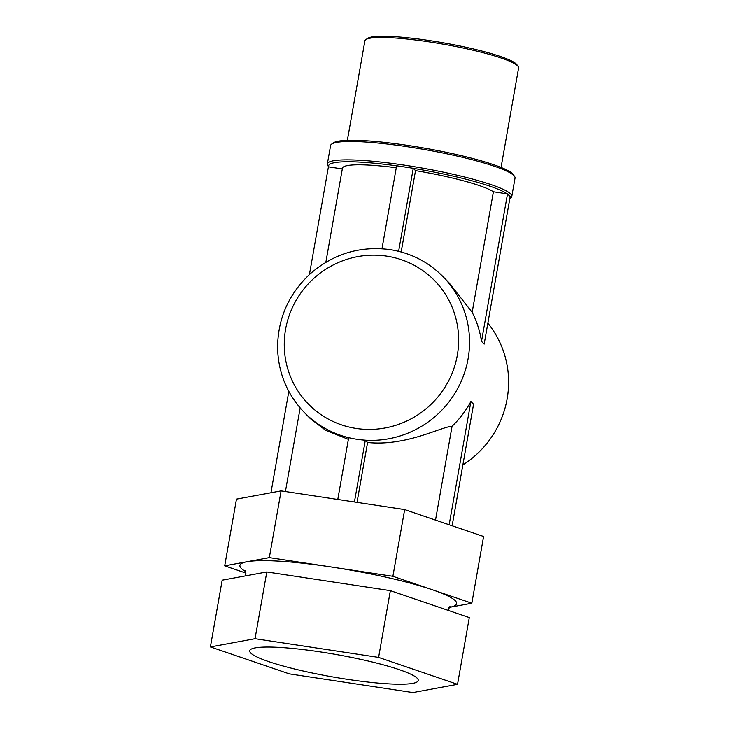 <?xml version="1.0" encoding="UTF-8"?>
<svg xmlns="http://www.w3.org/2000/svg" width="729" height="729" viewBox="0 0 729 729"><rect width="100%" height="100%" fill="white"/><g stroke="black" fill="none" stroke-linecap="round" stroke-linejoin="round"><path stroke-width="1.09" d="M342.311 168.928L328.414 166.823L309.424 274.532M288.812 391.418L270.942 492.758M481.505 341.363L507.502 193.914L510.172 196.648L484.165 344.097L481.505 341.363A97.075 94.624 -44.3 0 0 472.155 312.313L493.405 191.782A78.039 10.343 -170 0 0 415.521 170.604L413.261 168.281L396.612 165.765L381.987 248.735M337.782 499.456L348.672 437.664A97.075 94.624 -44.3 0 0 365.32 440.179L354.422 501.971M365.32 440.179L367.58 442.494L357.019 502.363M415.521 170.604L401.169 251.979M413.261 168.281L398.617 251.314M507.502 193.914L493.405 191.782M449.164 524.752L470.898 401.479L473.568 404.221L452.135 525.764M435.514 520.096L452.062 426.265A97.075 94.624 -44.3 0 0 470.898 401.479M365.338 440.207A97.075 94.624 -44.3 0 0 460.054 383.901A97.075 94.624 -44.3 0 0 443.141 276.765L449.264 283.043L472.155 312.313M413.325 168.344A92.064 12.193 10 0 1 507.111 193.85M396.266 167.734A78.039 10.343 -170 0 0 342.439 168.18L325.845 262.303M328.806 166.886A92.064 12.193 10 0 1 396.603 165.82M462.86 464.947A97.075 94.624 -44.3 0 0 487.865 323.166M452.062 426.265C440.972 426.811 406.044 446.531 367.58 442.494M348.371 439.359L325.544 430.247L310.308 418.628L304.184 412.35A97.075 94.624 -44.3 0 0 348.672 437.682M224.705 565.85L236.469 499.119L281.102 490.881L404.659 509.571L483.6 536.498L471.827 603.229L392.895 576.311L269.329 557.621L224.705 565.85L245.974 573.112M404.659 509.571L392.895 576.311M245.801 571.618A110.015 14.571 -170 0 1 247.013 561.74A110.015 14.571 -170 0 1 331.112 566.962A110.015 14.571 -170 0 1 432.361 589.77A110.015 14.571 -170 0 1 449.52 607.348A110.015 14.571 -170 0 1 448.973 607.448L471.827 603.229M281.102 490.881L269.329 557.621M222.172 580.202L266.805 571.964L328.588 581.305L390.361 590.654L469.303 617.581L457.53 684.312L412.906 692.55L289.34 673.86L210.408 646.933L222.172 580.202M210.408 646.933L255.032 638.704L266.805 571.964M255.032 638.704L378.597 657.394L390.361 590.654M378.597 657.394L457.53 684.312M509.844 198.507L510.674 197.933A93.649 12.402 -170 0 0 511.785 196.447A93.649 12.402 -170 0 0 421.717 167.971A93.649 12.402 -170 0 0 327.339 163.925A93.649 12.402 -170 0 0 327.886 165.702L328.715 166.868M327.339 163.925L330.583 145.545A93.649 12.402 10 0 1 331.695 144.06A93.649 12.402 10 0 1 424.961 149.591A93.649 12.402 10 0 1 514.492 176.29A93.649 12.402 10 0 1 515.029 178.067L511.785 196.447M514.492 176.29L513.207 174.495A92.064 12.193 -170 0 0 425.198 148.242A92.064 12.193 -170 0 0 333.517 142.811L331.695 144.06M518.146 66.485L516.87 64.69A76.454 10.124 -170 0 0 443.77 42.893A76.454 10.124 -170 0 0 367.635 38.373L365.821 39.621A78.039 10.343 10 0 1 443.542 44.232A78.039 10.343 10 0 1 518.146 66.485A78.039 10.343 10 0 1 518.592 67.961L501.051 167.433M347.35 140.333L364.892 40.86A78.039 10.343 10 0 1 365.821 39.621M250.749 653.038A85.557 11.336 -170 0 0 339.678 678.098A85.557 11.336 -170 0 0 418.227 680.485A85.557 11.336 -170 0 0 335.941 654.46A85.557 11.336 -170 0 0 249.71 650.769A85.557 11.336 -170 0 0 250.749 653.038M386.643 256.125A88.273 86.04 135.7 0 1 457.302 355.278A88.273 86.04 135.7 0 1 356.253 428.452A88.273 86.04 135.7 0 1 285.586 329.298A88.273 86.04 135.7 0 1 386.643 256.125M304.184 412.35C287.126 394.398 278.268 372.947 277.585 347.997C277.731 318.801 288.556 294.124 310.044 273.958C333.244 253.838 359.898 245.719 390.006 249.6C410.737 252.899 428.442 261.957 443.141 276.765M300.157 407.958L285.422 491.537M245.035 575.983L245.901 573.86L245.226 570.379M449.957 606.464L448.034 610.319"/></g></svg>
